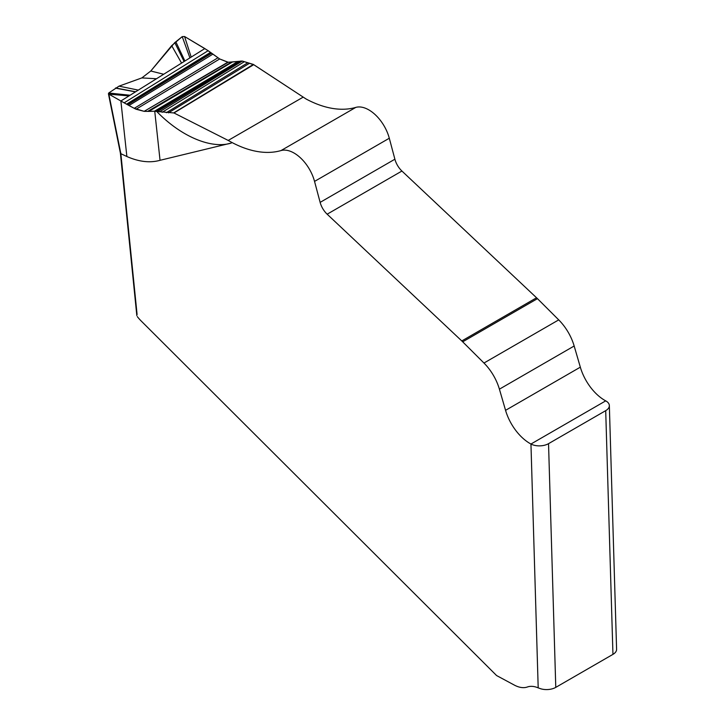 <?xml version="1.0" encoding="UTF-8"?>
<svg xmlns="http://www.w3.org/2000/svg" width="725" height="725" viewBox="0 0 725 725"><rect width="100%" height="100%" fill="white"/><g stroke="black" fill="none" stroke-linecap="round" stroke-linejoin="round"><path stroke-width="1.09" d="M126.875 156.518L120.876 100.983L124.156 102.832A621.932 402.284 173.8 0 1 120.876 100.983L108.859 94.159L120.858 153.691L120.712 152.585L120.858 153.691L126.875 156.518C139.028 161.847 150.084 163.107 160.044 160.307L154.742 111.233L173.973 112.964L228.194 140.433L173.973 112.964L154.398 111.242L238.978 61.308L155.386 111.224M148.824 111.387L154.398 111.242L147.655 111.387L148.824 111.387L232.526 61.969L242.295 61.054L159.382 111.904M144.556 111.342L147.655 111.387L144.139 111.342L228.248 62.259L238.371 61.389M136.055 109.23L144.139 111.342L134.252 108.333L136.055 109.23L219.684 58.961L227.804 62.214L232.526 61.969M128.977 105.524L134.252 108.333L127.727 104.817L128.977 105.524L212.887 54.13L219.684 58.961L228.248 62.259M127.355 104.617L126.558 104.173L127.355 104.617L211.319 52.943L219.684 58.961M124.156 102.832L126.558 104.173A621.932 402.284 173.8 0 1 124.156 102.832L208.166 50.687L212.887 54.13M231.347 142.172L228.194 140.433L231.347 142.172A124.383 71.811 -120 0 0 281.028 150.564A124.383 71.811 60 0 1 231.347 142.172L231.366 143.024L160.044 160.307M231.366 143.024C211.854 149.305 181.495 137.034 156.709 111.451L240.392 61.099L157.035 111.505M129.005 95.908L108.859 94.159L108.714 93.008L119.018 86.148L141.855 77.91L150.791 71.005L174.779 42.603L184.096 61.516L120.876 100.983L108.859 94.159L108.714 93.008L119.018 86.148L141.855 77.91L150.791 71.005L171.68 45.648L182.229 36.631L189.923 57.882L204.831 48.575L211.319 52.943M184.096 61.516L189.923 57.882M175.831 41.796L182.229 36.631L184.567 36.513L208.166 50.687M240.392 61.099L242.295 61.054L253.36 64.425L306.104 99.008A124.383 71.811 -120 0 0 355.794 107.4A30.767 17.763 60 0 1 389.298 138.239A30.767 17.763 -120 0 0 355.794 107.4L281.028 150.564A30.767 17.763 60 0 1 314.541 181.404L320.133 202.375L314.541 181.404A30.767 17.763 -120 0 0 281.028 150.564M394.889 159.21L389.298 138.239L394.889 159.21A15.551 8.981 -120 0 0 401.922 171.037L536.545 297.776A31.093 17.953 60 0 1 537.461 298.655A31.093 17.953 -120 0 0 536.545 297.776L401.922 171.037A15.551 8.981 -120 0 1 394.889 159.21L320.133 202.375A15.551 8.981 60 0 0 327.156 214.192A15.551 8.981 60 0 1 320.133 202.375M462.695 341.819A31.093 17.953 -120 0 0 461.789 340.94A31.093 17.953 -120 0 1 462.695 341.819L483.965 363.035L462.695 341.819L537.461 298.655L558.721 319.879A37.319 21.542 60 0 1 574.164 346.006L580.326 367.167A37.319 21.542 -120 0 0 605.71 400.862A12.443 6.924 178.3 0 1 609.344 405.565A12.443 6.924 178.3 0 1 605.701 410.658L548.535 443.664L605.701 410.658L612.951 654.367A12.443 6.924 -1.7 0 0 616.594 649.274L609.344 405.565M182.229 36.631L184.567 36.513L191.183 57.094M174.779 42.603L175.831 41.805L184.911 61.009M137.088 314.523L120.858 153.691M137.333 316.653A31.093 17.953 -120 0 0 141.157 320.967L496.589 675.546L514.324 685.08A31.093 17.953 -120 0 0 527.356 686.992A31.093 17.953 -120 0 1 538.195 687.862L540.669 688.75A12.443 6.924 -1.7 0 0 555.776 687.373L612.951 654.367M505.561 410.332A37.319 21.542 -120 0 0 530.954 444.026A37.319 21.542 60 0 1 505.561 410.332L499.407 389.171L505.561 410.332L580.326 367.167A37.319 21.542 -120 0 0 605.71 400.862A12.443 6.924 178.3 0 1 605.701 410.658M483.965 363.035A37.319 21.542 60 0 1 499.407 389.171A37.319 21.542 -120 0 0 483.965 363.035L558.721 319.879A37.319 21.542 60 0 1 574.164 346.006L580.326 367.167M327.156 214.192L461.789 340.94L327.156 214.192L401.922 171.037M242.295 61.054L253.696 64.679L173.973 112.964M253.36 64.425L173.592 112.964M555.776 687.373L548.535 443.664A12.443 6.924 178.3 0 1 530.954 444.026L538.195 687.862M238.978 61.308L156.247 111.36M537.461 298.655L558.721 319.879M184.567 36.513L204.831 48.575M253.696 64.679L306.104 99.008A124.383 71.811 -120 0 0 355.794 107.4M548.535 443.664A12.443 6.924 178.3 0 1 530.954 444.026L605.71 400.862M108.859 94.159L108.714 93.008L130.083 95.238M238.036 61.426L154.398 111.242M231.393 62.151L147.655 111.387M227.804 62.214L144.139 111.342M217.962 57.792L134.252 108.333M211.682 53.215L127.727 104.817M210.54 52.354L126.558 104.173M171.68 45.648L181.576 63.093M150.791 71.005L163.687 74.258M141.855 77.91L156.482 78.753M119.018 86.148L138.303 90.108M115.647 87.97L135.62 91.776M115.447 88.115L135.466 91.876M240.646 61.072L157.343 111.568M244.343 61.688L162.146 112.302M302.978 97.25L228.194 140.433M249.237 63.438L168.436 112.855M247.569 62.912L166.306 112.719M389.298 138.239L314.541 181.404M461.789 340.94L536.545 297.776M499.407 389.171L574.164 346.006M108.415 93.679L120.413 153.238M120.404 153.202L136.826 315.602"/></g></svg>
